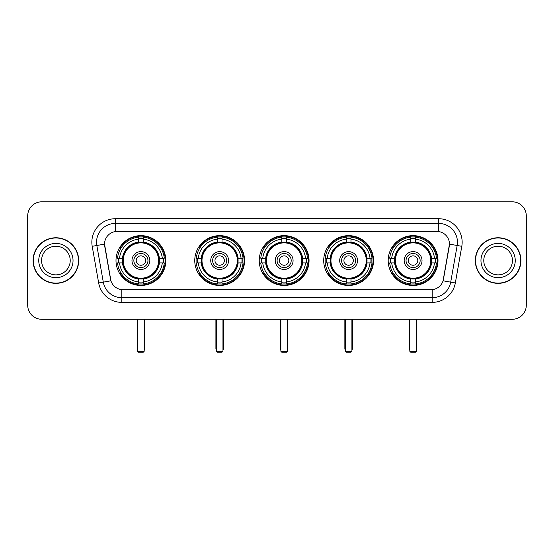<?xml version="1.0" encoding="UTF-8"?>
<svg xmlns="http://www.w3.org/2000/svg" width="554" height="554" viewBox="0 0 554 554"><rect width="100%" height="100%" fill="white"/><g stroke="black" fill="none" stroke-linecap="round" stroke-linejoin="round"><path stroke-width="0.83" d="M388.188 260.553A24.909 24.909 0 0 0 413.09 285.455A24.909 24.909 0 0 0 437.999 260.553A24.909 24.909 0 0 0 413.09 235.644A24.909 24.909 0 0 0 388.188 260.553M194.759 260.553A24.909 24.909 0 0 0 219.668 285.455A24.909 24.909 0 0 0 244.577 260.553A24.909 24.909 0 0 0 219.668 235.644A24.909 24.909 0 0 0 194.759 260.553M259.237 260.553A24.909 24.909 0 0 0 284.14 285.455A24.909 24.909 0 0 0 309.049 260.553A24.909 24.909 0 0 0 284.14 235.644A24.909 24.909 0 0 0 259.237 260.553M323.709 260.553A24.909 24.909 0 0 0 348.618 285.455A24.909 24.909 0 0 0 373.528 260.553A24.909 24.909 0 0 0 348.618 235.644A24.909 24.909 0 0 0 323.709 260.553M116.001 260.553A24.909 24.909 0 0 0 140.91 285.455A24.909 24.909 0 0 0 165.812 260.553A24.909 24.909 0 0 0 140.91 235.644A24.909 24.909 0 0 0 116.001 260.553M104.533 244.106A12.687 12.687 0 0 0 104.727 246.308L110.53 279.202A12.687 12.687 0 0 0 123.023 289.687L430.977 289.687A12.687 12.687 0 0 0 443.47 279.202L449.273 246.308A12.687 12.687 0 0 0 436.781 231.42L117.219 231.42A12.687 12.687 0 0 0 104.533 244.106L104.671 242.223M118.237 262.901A22.79 22.79 0 0 1 118.237 258.206M325.946 262.901A22.79 22.79 0 0 1 325.946 258.206M261.474 262.901A22.79 22.79 0 0 1 261.474 258.206M196.995 262.901A22.79 22.79 0 0 1 196.995 258.206M390.425 262.901A22.79 22.79 0 0 1 390.425 258.206M33.102 260.553A22.79 22.79 0 0 0 55.899 283.343A22.79 22.79 0 0 0 78.689 260.553A22.79 22.79 0 0 0 55.899 237.763A22.79 22.79 0 0 0 33.102 260.553M475.311 260.553A22.79 22.79 0 0 0 498.101 283.343A22.79 22.79 0 0 0 520.899 260.553A22.79 22.79 0 0 0 498.101 237.763A22.79 22.79 0 0 0 475.311 260.553M115.343 218.726L115.343 231.558L438.657 231.558L438.657 223.428A18.794 18.794 0 0 1 457.168 245.491L450.707 282.145A18.794 18.794 0 0 1 432.196 297.678L121.804 297.678A18.794 18.794 0 0 1 103.293 282.145L96.832 245.491A18.794 18.794 0 0 1 115.343 223.428L438.657 223.428L438.657 218.726A23.497 23.497 0 0 1 461.794 246.308L455.333 282.962A23.497 23.497 0 0 1 432.196 302.373L121.804 302.373A23.497 23.497 0 0 1 98.667 282.962L92.206 246.308A23.497 23.497 0 0 1 115.343 218.726L438.657 218.726M430.977 289.687L123.023 289.687M461.794 246.308L449.467 244.134L443.082 280.802L455.333 282.962M98.667 282.962L110.918 280.802L104.533 244.134L96.832 245.491A18.794 18.794 0 0 1 96.548 242.223M443.47 279.202L443.394 279.604M110.606 279.604L110.53 279.202M526.3 215.908A14.099 14.099 0 0 0 512.201 201.808L41.799 201.808A14.099 14.099 0 0 0 27.7 215.908L27.7 305.199A14.099 14.099 0 0 0 41.799 319.291L512.201 319.291A14.099 14.099 0 0 0 526.3 305.199L526.3 215.908L526.3 305.199M27.7 215.908L27.7 305.199M512.201 201.808L41.799 201.808M41.799 319.291L512.201 319.291M70.22 260.553A14.321 14.321 0 0 0 55.899 246.225A14.321 14.321 0 0 0 41.571 260.553A14.321 14.321 0 0 0 55.899 274.874A14.321 14.321 0 0 0 70.22 260.553A14.321 14.321 0 0 1 55.899 274.874A14.321 14.321 0 0 1 41.571 260.553M78.453 260.553A22.555 22.555 0 0 0 55.899 237.998A22.555 22.555 0 0 0 33.337 260.553A22.555 22.555 0 0 0 55.899 283.108A22.555 22.555 0 0 0 78.453 260.553M512.429 260.553A14.321 14.321 0 0 0 498.101 246.225A14.321 14.321 0 0 0 483.781 260.553A14.321 14.321 0 0 0 498.101 274.874A14.321 14.321 0 0 0 512.429 260.553A14.321 14.321 0 0 1 498.101 274.874A14.321 14.321 0 0 1 483.781 260.553M520.663 260.553A22.555 22.555 0 0 0 498.101 237.998A22.555 22.555 0 0 0 475.547 260.553A22.555 22.555 0 0 0 498.101 283.108A22.555 22.555 0 0 0 520.663 260.553M159.178 262.901A18.421 18.421 0 0 0 143.257 242.278L143.257 242.278A18.421 18.421 0 0 0 122.635 262.901A18.421 18.421 0 0 0 159.178 262.901L159.178 262.901A18.421 18.421 0 0 1 143.257 278.821L143.257 281.944A21.523 21.523 0 0 0 162.301 262.901L164.289 262.901A23.497 23.497 0 0 1 143.257 283.932L143.257 281.944M118.708 262.901A22.319 22.319 0 0 1 118.708 258.206M143.257 238.352A22.319 22.319 0 0 0 138.555 238.352M163.105 258.206A22.319 22.319 0 0 1 163.105 262.901M162.301 258.206L164.289 258.206A23.497 23.497 0 0 0 143.257 237.174L143.257 242.056A18.642 18.642 0 0 1 159.4 258.206L162.301 258.206A21.523 21.523 0 0 0 143.257 239.155M119.512 262.901L117.531 262.901A23.497 23.497 0 0 0 138.555 283.932L138.555 279.043A18.642 18.642 0 0 1 122.413 262.901L119.512 262.901A21.523 21.523 0 0 0 138.555 281.944M162.301 262.901L159.4 262.901A18.642 18.642 0 0 1 143.257 279.043L143.257 278.821M122.635 262.901L122.635 262.901A18.421 18.421 0 0 0 138.555 278.821M143.257 282.748A22.319 22.319 0 0 1 138.555 282.748M138.555 239.155L138.555 237.174A23.497 23.497 0 0 0 117.531 258.206L122.413 258.206A18.642 18.642 0 0 1 138.555 242.056L138.555 239.155A21.523 21.523 0 0 0 119.512 258.206M158.576 260.553A17.673 17.673 0 0 1 140.91 278.219A17.673 17.673 0 0 1 123.237 260.553A17.673 17.673 0 0 1 140.91 242.881A17.673 17.673 0 0 1 158.576 260.553M149.836 260.553A8.926 8.926 0 0 0 140.91 251.627A8.926 8.926 0 0 0 131.977 260.553A8.926 8.926 0 0 0 140.91 269.479A8.926 8.926 0 0 0 149.836 260.553M147.96 260.553A7.05 7.05 0 0 0 140.91 253.503A7.05 7.05 0 0 0 133.86 260.553A7.05 7.05 0 0 0 140.91 267.603A7.05 7.05 0 0 0 147.96 260.553M145.605 260.553A4.702 4.702 0 0 1 140.91 265.248A4.702 4.702 0 0 1 136.208 260.553A4.702 4.702 0 0 1 140.91 255.851A4.702 4.702 0 0 1 145.605 260.553A4.702 4.702 0 0 1 140.91 265.248A4.702 4.702 0 0 1 136.208 260.553A4.702 4.702 0 0 1 140.91 255.851A4.702 4.702 0 0 1 145.605 260.553M121.132 247.867L120.024 247.867A24.438 24.438 0 0 1 165.341 260.553A24.438 24.438 0 0 1 120.024 273.24L121.132 273.24M137.621 319.291L137.621 351.25L144.199 351.25L144.199 319.291M137.621 351.25L138.555 352.192L143.257 352.192L144.199 351.25M237.936 262.901A18.421 18.421 0 0 0 222.016 242.278L222.016 242.278A18.421 18.421 0 0 0 201.4 262.901A18.421 18.421 0 0 0 237.936 262.901L237.936 262.901A18.421 18.421 0 0 1 222.016 278.821L222.016 281.944A21.523 21.523 0 0 0 241.059 262.901L243.047 262.901A23.497 23.497 0 0 1 222.016 283.932L222.016 281.944M197.473 262.901A22.319 22.319 0 0 1 197.473 258.206M222.016 238.352A22.319 22.319 0 0 0 217.32 238.352M241.863 258.206A22.319 22.319 0 0 1 241.863 262.901M241.059 258.206L243.047 258.206A23.497 23.497 0 0 0 222.016 237.174L222.016 242.056A18.642 18.642 0 0 1 238.158 258.206L241.059 258.206A21.523 21.523 0 0 0 222.016 239.155M198.277 262.901L196.289 262.901A23.497 23.497 0 0 0 217.32 283.932L217.32 279.043A18.642 18.642 0 0 1 201.178 262.901L198.277 262.901A21.523 21.523 0 0 0 217.32 281.944M241.059 262.901L238.158 262.901A18.642 18.642 0 0 1 222.016 279.043L222.016 278.821M201.4 262.901L201.4 262.901A18.421 18.421 0 0 0 217.32 278.821M222.016 282.748A22.319 22.319 0 0 1 217.32 282.748M217.32 239.155L217.32 237.174A23.497 23.497 0 0 0 196.289 258.206L201.178 258.206A18.642 18.642 0 0 1 217.32 242.056L217.32 239.155A21.523 21.523 0 0 0 198.277 258.206M237.341 260.553A17.673 17.673 0 0 1 219.668 278.219A17.673 17.673 0 0 1 201.995 260.553A17.673 17.673 0 0 1 219.668 242.881A17.673 17.673 0 0 1 237.341 260.553M228.594 260.553A8.926 8.926 0 0 0 219.668 251.627A8.926 8.926 0 0 0 210.742 260.553A8.926 8.926 0 0 0 219.668 269.479A8.926 8.926 0 0 0 228.594 260.553M226.718 260.553A7.05 7.05 0 0 0 219.668 253.503A7.05 7.05 0 0 0 212.618 260.553A7.05 7.05 0 0 0 219.668 267.603A7.05 7.05 0 0 0 226.718 260.553M224.37 260.553A4.702 4.702 0 0 1 219.668 265.248A4.702 4.702 0 0 1 214.966 260.553A4.702 4.702 0 0 1 219.668 255.851A4.702 4.702 0 0 1 224.37 260.553A4.702 4.702 0 0 1 219.668 265.248A4.702 4.702 0 0 1 214.966 260.553A4.702 4.702 0 0 1 219.668 255.851A4.702 4.702 0 0 1 224.37 260.553M199.89 247.867L198.782 247.867A24.438 24.438 0 0 1 244.106 260.553A24.438 24.438 0 0 1 198.782 273.24L199.89 273.24M216.379 319.291L216.379 351.25L222.957 351.25L222.957 319.291M216.379 351.25L217.32 352.192L222.016 352.192L222.957 351.25M302.415 262.901A18.421 18.421 0 0 0 286.494 242.278L286.494 242.278A18.421 18.421 0 0 0 265.872 262.901A18.421 18.421 0 0 0 302.415 262.901L302.415 262.901A18.421 18.421 0 0 1 286.494 278.821L286.494 281.944A21.523 21.523 0 0 0 305.538 262.901L307.518 262.901A23.497 23.497 0 0 1 286.494 283.932L286.494 281.944M261.945 262.901A22.319 22.319 0 0 1 261.945 258.206M286.494 238.352A22.319 22.319 0 0 0 281.792 238.352M306.341 258.206A22.319 22.319 0 0 1 306.341 262.901M305.538 258.206L307.518 258.206A23.497 23.497 0 0 0 286.494 237.174L286.494 242.056A18.642 18.642 0 0 1 302.636 258.206L305.538 258.206A21.523 21.523 0 0 0 286.494 239.155M262.748 262.901L260.761 262.901A23.497 23.497 0 0 0 281.792 283.932L281.792 279.043A18.642 18.642 0 0 1 265.65 262.901L262.748 262.901A21.523 21.523 0 0 0 281.792 281.944M305.538 262.901L302.636 262.901A18.642 18.642 0 0 1 286.494 279.043L286.494 278.821M265.872 262.901L265.872 262.901A18.421 18.421 0 0 0 281.792 278.821M286.494 282.748A22.319 22.319 0 0 1 281.792 282.748M281.792 239.155L281.792 237.174A23.497 23.497 0 0 0 260.761 258.206L265.65 258.206A18.642 18.642 0 0 1 281.792 242.056L281.792 239.155A21.523 21.523 0 0 0 262.748 258.206M301.812 260.553A17.673 17.673 0 0 1 284.14 278.219A17.673 17.673 0 0 1 266.474 260.553A17.673 17.673 0 0 1 284.14 242.881A17.673 17.673 0 0 1 301.812 260.553M293.073 260.553A8.926 8.926 0 0 0 284.14 251.627A8.926 8.926 0 0 0 275.213 260.553A8.926 8.926 0 0 0 284.14 269.479A8.926 8.926 0 0 0 293.073 260.553M291.189 260.553A7.05 7.05 0 0 0 284.14 253.503A7.05 7.05 0 0 0 277.097 260.553A7.05 7.05 0 0 0 284.14 267.603A7.05 7.05 0 0 0 291.189 260.553M288.842 260.553A4.702 4.702 0 0 1 284.14 265.248A4.702 4.702 0 0 1 279.445 260.553A4.702 4.702 0 0 1 284.14 255.851A4.702 4.702 0 0 1 288.842 260.553A4.702 4.702 0 0 1 284.14 265.248A4.702 4.702 0 0 1 279.445 260.553A4.702 4.702 0 0 1 284.14 255.851A4.702 4.702 0 0 1 288.842 260.553M264.369 247.867L263.261 247.867A24.438 24.438 0 0 1 308.578 260.553A24.438 24.438 0 0 1 263.261 273.24L264.369 273.24M280.85 319.291L280.85 351.25L287.436 351.25L287.436 319.291M280.85 351.25L281.792 352.192L286.494 352.192L287.436 351.25M366.886 262.901A18.421 18.421 0 0 0 350.966 242.278L350.966 242.278A18.421 18.421 0 0 0 330.35 262.901A18.421 18.421 0 0 0 366.886 262.901L366.886 262.901A18.421 18.421 0 0 1 350.966 278.821L350.966 281.944A21.523 21.523 0 0 0 370.01 262.901L371.997 262.901A23.497 23.497 0 0 1 350.966 283.932L350.966 281.944M326.417 262.901A22.319 22.319 0 0 1 326.417 258.206M350.966 238.352A22.319 22.319 0 0 0 346.271 238.352M370.813 258.206A22.319 22.319 0 0 1 370.813 262.901M370.01 258.206L371.997 258.206A23.497 23.497 0 0 0 350.966 237.174L350.966 242.056A18.642 18.642 0 0 1 367.108 258.206L370.01 258.206A21.523 21.523 0 0 0 350.966 239.155M327.227 262.901L325.24 262.901A23.497 23.497 0 0 0 346.271 283.932L346.271 279.043A18.642 18.642 0 0 1 330.122 262.901L327.227 262.901A21.523 21.523 0 0 0 346.271 281.944M370.01 262.901L367.108 262.901A18.642 18.642 0 0 1 350.966 279.043L350.966 278.821M330.35 262.901L330.35 262.901A18.421 18.421 0 0 0 346.271 278.821M350.966 282.748A22.319 22.319 0 0 1 346.271 282.748M346.271 239.155L346.271 237.174A23.497 23.497 0 0 0 325.24 258.206L330.122 258.206A18.642 18.642 0 0 1 346.271 242.056L346.271 239.155A21.523 21.523 0 0 0 327.227 258.206M366.284 260.553A17.673 17.673 0 0 1 348.618 278.219A17.673 17.673 0 0 1 330.946 260.553A17.673 17.673 0 0 1 348.618 242.881A17.673 17.673 0 0 1 366.284 260.553M357.545 260.553A8.926 8.926 0 0 0 348.618 251.627A8.926 8.926 0 0 0 339.692 260.553A8.926 8.926 0 0 0 348.618 269.479A8.926 8.926 0 0 0 357.545 260.553M355.668 260.553A7.05 7.05 0 0 0 348.618 253.503A7.05 7.05 0 0 0 341.569 260.553A7.05 7.05 0 0 0 348.618 267.603A7.05 7.05 0 0 0 355.668 260.553M353.32 260.553A4.702 4.702 0 0 1 348.618 265.248A4.702 4.702 0 0 1 343.916 260.553A4.702 4.702 0 0 1 348.618 255.851A4.702 4.702 0 0 1 353.32 260.553A4.702 4.702 0 0 1 348.618 265.248A4.702 4.702 0 0 1 343.916 260.553A4.702 4.702 0 0 1 348.618 255.851A4.702 4.702 0 0 1 353.32 260.553M328.841 247.867L327.733 247.867A24.438 24.438 0 0 1 373.057 260.553A24.438 24.438 0 0 1 327.733 273.24L328.841 273.24M345.329 319.291L345.329 351.25L351.908 351.25L351.908 319.291M345.329 351.25L346.271 352.192L350.966 352.192L351.908 351.25M431.365 262.901A18.421 18.421 0 0 0 415.445 242.278L415.445 242.278A18.421 18.421 0 0 0 394.822 262.901A18.421 18.421 0 0 0 431.365 262.901L431.365 262.901A18.421 18.421 0 0 1 415.445 278.821L415.445 281.944A21.523 21.523 0 0 0 434.488 262.901L436.469 262.901A23.497 23.497 0 0 1 415.445 283.932L415.445 281.944M390.895 262.901A22.319 22.319 0 0 1 390.895 258.206M415.445 238.352A22.319 22.319 0 0 0 410.743 238.352M435.292 258.206A22.319 22.319 0 0 1 435.292 262.901M434.488 258.206L436.469 258.206A23.497 23.497 0 0 0 415.445 237.174L415.445 242.056A18.642 18.642 0 0 1 431.587 258.206L434.488 258.206A21.523 21.523 0 0 0 415.445 239.155M391.699 262.901L389.711 262.901A23.497 23.497 0 0 0 410.743 283.932L410.743 279.043A18.642 18.642 0 0 1 394.6 262.901L391.699 262.901A21.523 21.523 0 0 0 410.743 281.944M434.488 262.901L431.587 262.901A18.642 18.642 0 0 1 415.445 279.043L415.445 278.821M394.822 262.901L394.822 262.901A18.421 18.421 0 0 0 410.743 278.821M415.445 282.748A22.319 22.319 0 0 1 410.743 282.748M410.743 239.155L410.743 237.174A23.497 23.497 0 0 0 389.711 258.206L394.6 258.206A18.642 18.642 0 0 1 410.743 242.056L410.743 239.155A21.523 21.523 0 0 0 391.699 258.206M430.763 260.553A17.673 17.673 0 0 1 413.09 278.219A17.673 17.673 0 0 1 395.424 260.553A17.673 17.673 0 0 1 413.09 242.881A17.673 17.673 0 0 1 430.763 260.553M422.023 260.553A8.926 8.926 0 0 0 413.09 251.627A8.926 8.926 0 0 0 404.164 260.553A8.926 8.926 0 0 0 413.09 269.479A8.926 8.926 0 0 0 422.023 260.553M420.14 260.553A7.05 7.05 0 0 0 413.09 253.503A7.05 7.05 0 0 0 406.04 260.553A7.05 7.05 0 0 0 413.09 267.603A7.05 7.05 0 0 0 420.14 260.553M417.792 260.553A4.702 4.702 0 0 1 413.09 265.248A4.702 4.702 0 0 1 408.395 260.553A4.702 4.702 0 0 1 413.09 255.851A4.702 4.702 0 0 1 417.792 260.553A4.702 4.702 0 0 1 413.09 265.248A4.702 4.702 0 0 1 408.395 260.553A4.702 4.702 0 0 1 413.09 255.851A4.702 4.702 0 0 1 417.792 260.553M393.319 247.867L392.211 247.867A24.438 24.438 0 0 1 437.528 260.553A24.438 24.438 0 0 1 392.211 273.24L393.319 273.24M409.801 319.291L409.801 351.25L416.379 351.25L416.379 319.291M409.801 351.25L410.743 352.192L415.445 352.192L416.379 351.25M432.196 289.631L432.196 302.373M121.804 302.373L121.804 289.631M92.206 246.308L96.832 245.491M73.038 260.553A17.146 17.146 0 0 0 55.899 243.407A17.146 17.146 0 0 0 38.752 260.553A17.146 17.146 0 0 0 55.899 277.692A17.146 17.146 0 0 0 73.038 260.553M515.248 260.553A17.146 17.146 0 0 0 498.101 243.407A17.146 17.146 0 0 0 480.962 260.553A17.146 17.146 0 0 0 498.101 277.692A17.146 17.146 0 0 0 515.248 260.553M137.15 319.291L137.15 348.431L137.621 348.431M140.91 265.248A4.702 4.702 0 0 1 136.208 260.553A4.702 4.702 0 0 1 140.91 255.851M144.199 348.431L144.663 348.431L144.663 319.291M138.555 282.962A22.534 22.534 0 0 0 143.257 282.962M163.319 262.901A22.534 22.534 0 0 0 163.319 258.206M143.257 238.144A22.534 22.534 0 0 0 138.555 238.144M215.908 319.291L215.908 348.431L216.379 348.431M219.668 265.248A4.702 4.702 0 0 1 214.966 260.553A4.702 4.702 0 0 1 219.668 255.851M222.957 348.431L223.428 348.431L223.428 319.291M217.32 282.962A22.534 22.534 0 0 0 222.016 282.962M242.077 262.901A22.534 22.534 0 0 0 242.077 258.206M222.016 238.144A22.534 22.534 0 0 0 217.32 238.144M280.386 319.291L280.386 348.431L280.85 348.431M284.14 265.248A4.702 4.702 0 0 1 279.445 260.553A4.702 4.702 0 0 1 284.14 255.851M287.436 348.431L287.9 348.431L287.9 319.291M281.792 282.962A22.534 22.534 0 0 0 286.494 282.962M306.549 262.901A22.534 22.534 0 0 0 306.549 258.206M286.494 238.144A22.534 22.534 0 0 0 281.792 238.144M344.858 319.291L344.858 348.431L345.329 348.431M348.618 265.248A4.702 4.702 0 0 1 343.916 260.553A4.702 4.702 0 0 1 348.618 255.851M351.908 348.431L352.379 348.431L352.379 319.291M346.271 282.962A22.534 22.534 0 0 0 350.966 282.962M371.028 262.901A22.534 22.534 0 0 0 371.028 258.206M350.966 238.144A22.534 22.534 0 0 0 346.271 238.144M409.337 319.291L409.337 348.431L409.801 348.431M413.09 265.248A4.702 4.702 0 0 1 408.395 260.553A4.702 4.702 0 0 1 413.09 255.851M416.379 348.431L416.85 348.431L416.85 319.291M410.743 282.962A22.534 22.534 0 0 0 415.445 282.962M435.499 262.901A22.534 22.534 0 0 0 435.499 258.206M415.445 238.144A22.534 22.534 0 0 0 410.743 238.144M137.15 348.431A3.76 3.76 0 0 0 137.621 350.253M144.199 350.253A3.76 3.76 0 0 0 144.663 348.431M215.908 348.431A3.76 3.76 0 0 0 216.379 350.253M222.957 350.253A3.76 3.76 0 0 0 223.428 348.431M280.386 348.431A3.76 3.76 0 0 0 280.85 350.253M287.436 350.253A3.76 3.76 0 0 0 287.9 348.431M344.858 348.431A3.76 3.76 0 0 0 345.329 350.253M351.908 350.253A3.76 3.76 0 0 0 352.379 348.431M409.337 348.431A3.76 3.76 0 0 0 409.801 350.253M416.379 350.253A3.76 3.76 0 0 0 416.85 348.431"/></g></svg>
